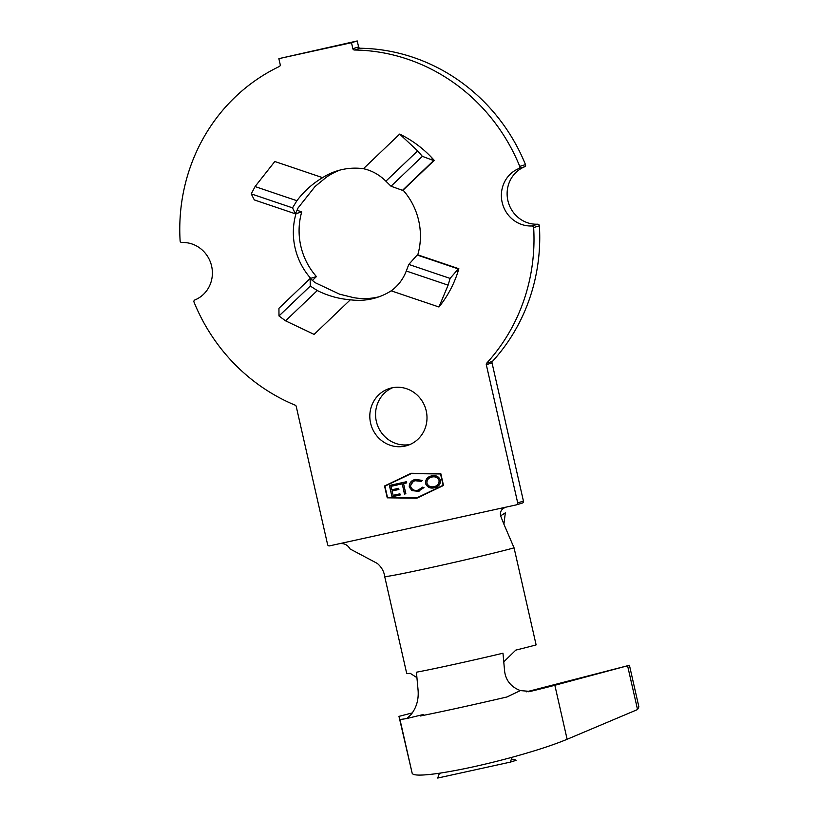 <?xml version="1.0" encoding="UTF-8"?>
<svg xmlns="http://www.w3.org/2000/svg" width="819" height="819" viewBox="0 0 819 819"><rect width="100%" height="100%" fill="white"/><g stroke="black" fill="none" stroke-linecap="round" stroke-linejoin="round"><path stroke-width="1.23" d="M539.393 225.809L533.65 227.559A1.658 1.587 -107 0 0 531.951 225.972L537.694 224.211A1.658 1.587 73 0 1 539.393 225.809A184.971 176.361 73 0 1 492.424 361.414A1.658 1.587 -107 0 0 492.035 362.909L523.443 501.126A1.658 1.587 73 0 1 522.266 503.081M525.573 164.895A1.658 1.587 73 0 1 524.641 166.769L518.908 168.53A1.658 1.587 -107 0 0 519.748 166.38L525.491 164.619A1.658 1.587 73 0 1 525.573 164.895M409.971 444.512A29.863 28.47 73 0 1 376.33 421.345A29.863 28.47 73 0 1 392.577 387.725M426.228 410.892A29.863 28.47 73 0 1 407.145 445.546A29.863 28.47 73 0 1 370.587 423.106A29.863 28.47 73 0 1 389.66 388.441A29.863 28.47 73 0 1 426.228 410.892M537.694 224.211A29.863 28.47 73 0 1 507.893 200.604A29.863 28.47 73 0 1 524.641 166.769M531.951 225.972A29.863 28.47 73 0 1 502.149 202.354A29.863 28.47 73 0 1 518.908 168.53M310.319 278.695L310.698 278.337A66.359 63.268 73 0 1 295.065 247.809A66.359 63.268 73 0 1 296.007 213.646L301.74 211.886L296.959 210.268M310.698 278.337L316.441 276.576A66.359 63.268 73 0 1 300.808 246.048A66.359 63.268 73 0 1 301.74 211.886M421.457 481.316L415.817 480.579C412.387 481.275 410.667 483.333 410.667 486.752C412.182 489.875 414.649 491.011 418.079 490.141L422.676 487.151L423.966 487.581L418.314 491.308L411.988 490.622L409.265 486.977C409.265 482.76 411.363 480.241 415.591 479.412L422.338 480.415L421.355 481.347L415.213 480.743M418.079 490.141L418.796 489.957M419.226 491.072L411.988 490.622M414.619 479.668L415.591 479.412M391.984 496.785L389.414 485.462L397.594 483.671L397.86 484.828L391.062 486.322L391.851 489.803L398.648 488.308L398.914 489.475L392.117 490.97L393.11 495.321L399.897 493.826L400.163 494.993L391.984 496.785L389.506 485.442M411.271 473.607L384.92 486.179L387.489 497.502L416.779 497.86L443.13 485.288L440.55 473.966L411.271 473.607L440.55 473.966M402.16 483.886L398.966 484.582L398.699 483.425L406.47 481.715L406.736 482.882L403.542 483.579L405.855 493.744L404.463 494.041L402.252 483.855L398.966 484.582M425.522 483.538C425.44 479.361 427.457 476.822 431.552 475.911C435.718 474.928 438.697 476.351 440.489 480.19C440.54 484.367 438.503 486.906 434.377 487.786C430.262 488.728 427.303 487.315 425.522 483.538L425.614 483.507C425.532 479.33 427.549 476.791 431.654 475.88M430.825 476.095L431.552 475.911M435.237 487.561L434.469 487.755C430.354 488.697 427.405 487.285 425.614 483.507M510.339 762.11L512.07 757.278C484.592 764.7 460.38 770.014 439.445 773.218L437.704 778.05L510.339 762.11L516.072 760.349L514.178 759.254C512.878 760.155 512.018 759.756 511.619 758.066L512.704 757.104C535.646 750.777 553.787 744.829 567.127 739.281L637.54 709.551L638.881 706.879L629.432 665.274L554.852 685.278A87.264 2.037 167.2 0 1 530.333 691.42L520.372 690.591C511.179 687.049 505.927 680.661 504.637 671.447L502.979 653.214A69.676 1.628 167.2 0 1 416.431 672.215L418.099 690.437C418.775 699.743 416.41 707.8 411.005 714.598L406.91 718.509A87.264 2.037 167.2 0 1 399.907 719.287L398.966 716.369L412.366 712.888M398.966 716.369L412.182 773.29C413.185 775.695 422.113 775.695 438.974 773.29L440.028 773.771M503.767 661.854L515.806 650.112A69.676 1.628 -12.8 0 0 536.117 644.891L514.066 547.85A69.676 1.628 -12.8 0 1 437.93 566.052A69.676 1.628 -12.8 0 1 384.695 576.525L406.736 673.566A69.676 1.628 -12.8 0 0 410.186 673.3L416.932 677.661M522.379 503.05L516.635 504.801A1.658 1.587 -107 0 1 516.523 504.832L329.525 545.874A1.658 1.587 -107 0 1 327.61 544.604L296.212 406.388A1.658 1.587 73 0 0 295.219 405.19A184.971 176.361 73 0 1 194.021 302.109A1.658 1.587 -107 0 1 194.871 299.959A29.863 28.47 73 0 0 211.619 266.124A29.863 28.47 73 0 0 181.818 242.516A1.658 1.587 -107 0 1 180.119 240.919A184.971 176.361 73 0 1 279.371 66.482A1.658 1.587 73 0 0 280.221 64.629L278.859 58.651L351.494 42.711L352.856 48.69L358.599 46.939A1.658 1.587 -107 0 0 360.165 48.249A184.971 176.361 73 0 1 525.491 164.619M431.05 156.92A111.149 105.979 -107 0 0 399.672 134.091L417.618 150.891L422.358 156.337L433.661 160.565L431.05 156.92A111.149 105.979 -107 0 1 434.244 160.381L403.071 190.151A66.359 63.268 73 0 1 417.772 254.842L458.865 268.745A111.149 105.979 73 0 1 457.463 273.218A111.149 105.979 73 0 1 438.953 306.992L391.165 290.827A66.359 63.268 73 0 1 376.31 297.696A66.359 63.268 73 0 1 350.348 299.785L314.097 334.398L285.565 320.833L278.982 315.96L278.941 308.282L310.114 278.521L315.08 282.637L339.578 294.175L353.654 297.645A66.359 63.268 73 0 0 379.166 296.744M350.348 299.785C338.79 298.874 327.774 295.792 317.301 290.54L310.299 286.056L310.114 278.521M278.982 315.96L310.299 286.056M411.189 473.269L384.551 485.984L387.244 497.829L416.851 498.198L443.499 485.483L440.806 473.638L411.189 473.269M340.346 169.983A66.359 63.268 73 0 0 326.3 177.262L315.1 186.466L298.096 207.903L295.424 213.82L254.32 199.918L251.249 193.888L255.067 186.568L274.815 161.497L322.604 177.662A66.359 63.268 73 0 1 337.459 170.792A66.359 63.268 73 0 1 363.421 168.704C371.877 170.567 379.371 174.723 385.882 181.183L391.032 186.241L402.487 190.325L433.661 160.565M399.672 134.091L363.421 168.704M516.635 504.801A1.658 1.587 -107 0 0 517.7 502.876L523.443 501.126M492.035 362.909L486.302 364.67L517.7 502.876M486.302 364.67A1.658 1.587 73 0 1 486.681 363.175L492.424 361.414M533.65 227.559A184.971 176.361 73 0 1 486.681 363.175M360.165 48.249L354.422 50.01A184.971 176.361 73 0 1 519.748 166.38M354.422 50.01A1.658 1.587 73 0 1 352.856 48.69M457.463 273.218L458.282 268.919L417.188 255.016L408.794 264.435L406.285 271.007C403.112 279.248 398.075 285.862 391.165 290.827M316.441 276.576L312.367 280.467M278.859 58.651L357.238 40.95L358.599 46.939M295.424 213.82L292.537 207.862L296.898 200.716C304.023 191.267 312.592 183.579 322.604 177.662M251.249 193.888L292.537 207.862M422.358 156.337L391.032 186.241M458.282 268.919L450.092 278.409L408.794 264.435M450.092 278.409L448.116 285.155L438.953 306.992M357.238 40.95L351.494 42.711M500.604 515.847L505.333 512.858L503.9 524.191L500.604 515.847C499.785 511.619 501.627 508.712 506.101 507.125M384.695 576.525C384.019 571.467 381.572 567.106 377.334 563.441L349.979 548.904C347.747 544.983 344.4 543.212 339.946 543.591M514.066 547.85L503.9 524.191M420.423 715.97A87.264 2.037 -12.8 0 0 506.971 696.969L520.372 690.591M526.228 691.84A67.353 1.566 -12.8 0 0 538.912 688.625L629.432 665.274M528.03 691.789L530.333 691.42M423.433 714.475L407.35 718.396M637.54 709.551L627.682 666.175M411.22 473.269L384.643 485.954L387.336 497.798L416.912 498.167M416.779 497.86L443.222 485.257L440.653 473.935M397.86 484.817L391.062 486.322M398.914 489.465L392.117 490.97M400.163 494.983L392.076 496.754M399.058 484.561L398.802 483.405M406.736 482.872L403.542 483.579M405.845 493.734L404.463 494.041M404.555 494.021L402.252 483.855M415.909 480.558L415.253 480.722M418.171 490.11L422.778 487.121M419.277 491.062L418.407 491.287M412.08 490.591L409.265 486.977M409.357 486.947L414.67 479.647M435.288 487.54L434.469 487.755M434.776 486.445L434.06 486.64C437.448 485.943 439.127 483.896 439.097 480.497C437.643 477.436 435.227 476.289 431.879 477.057L431.347 477.19M434.152 486.609C437.541 485.913 439.219 483.865 439.189 480.466C437.735 477.416 435.329 476.269 431.971 477.027L431.398 477.18M431.971 477.027L431.879 477.057C428.532 477.794 426.873 479.842 426.904 483.23C428.357 486.261 430.733 487.397 434.06 486.64M285.565 320.833L317.301 290.54M255.067 186.568L296.898 200.716M417.618 150.891L385.882 181.183M448.116 285.155L406.285 271.007M412.182 773.29L399.907 719.287M567.127 739.281L554.852 685.278"/></g></svg>
